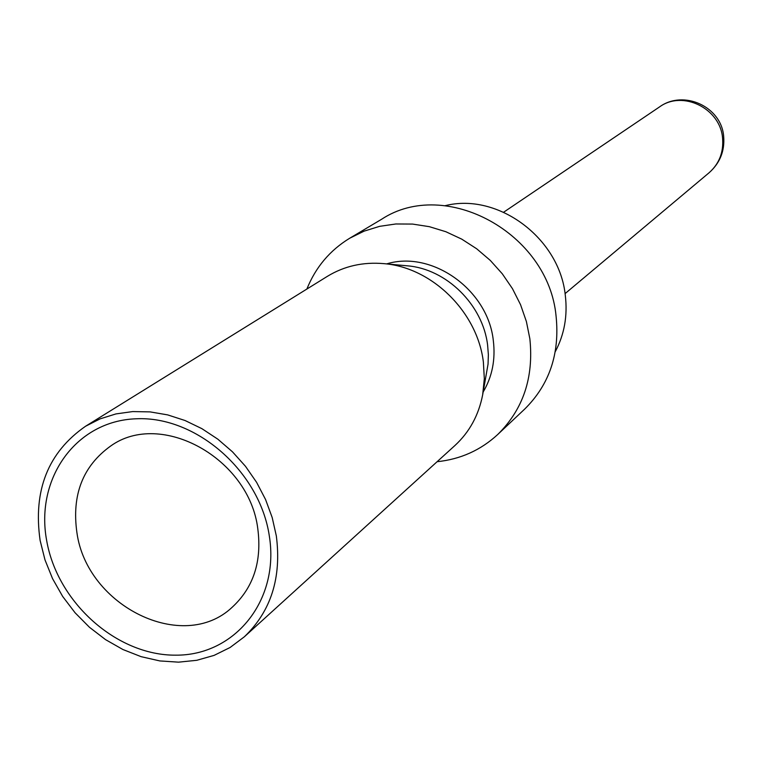 <?xml version="1.0" encoding="UTF-8"?>
<svg xmlns="http://www.w3.org/2000/svg" width="762" height="762" viewBox="0 0 762 762"><rect width="100%" height="100%" fill="white"/><g stroke="black" fill="none" stroke-linecap="round" stroke-linejoin="round"><path stroke-width="1.14" d="M269.338 536.067C279.73 600.627 234.582 655.768 175.489 655.168C116.529 655.491 57.226 602.294 46.625 540.334C35.176 478.412 76 420.795 136.188 418.786C196.205 415.814 259.832 471.478 269.338 536.067M257.804 528.809C262.014 561.461 253.451 587.635 232.115 607.314C183.013 653.739 86.792 606.181 76.895 532.486C71.628 494.89 82.839 466.096 110.538 446.113C160.896 409.623 249.326 458.353 257.804 528.809M483.384 362.16L484.318 378.638L482.679 394.745C478.707 415.185 469.468 432.102 454.962 445.484L244.326 636.813L230.086 647.5L214.093 655.387L196.758 660.302L178.518 662.159L159.83 660.93L141.141 656.673L122.901 649.51L105.547 639.632L89.478 627.288L75.076 612.772L62.665 596.436L52.559 578.653L44.977 559.851L40.119 540.458C32.956 490.376 48.092 452.304 85.534 426.263L327.393 276.33C344.243 266.062 363.045 261.833 383.8 263.633C432.13 267.376 477.517 312.125 483.384 362.16M85.534 426.263L100.108 418.862L115.948 413.918L132.721 411.575L150.085 411.89L167.659 414.89L185.061 420.519L201.901 428.663L217.818 439.169L232.458 451.809L245.478 466.296L256.594 482.327L265.567 499.529L272.186 517.531L276.33 535.924C281.683 577.644 271.015 611.276 244.326 636.813M482.679 394.745L488.051 364.122L488.366 354.701L487.623 345.196C482.898 304.838 446.408 268.872 407.337 265.824L383.8 263.633M386.658 263.9C431.997 249.965 487.985 289.836 493.309 340.509C495.624 359.435 492.262 376.571 483.213 391.916M306.876 289.046C315.649 267.233 329.936 250.288 349.739 238.211L364.131 231.134L379.609 226.343L395.869 223.971L412.566 224.076L429.349 226.676L445.865 231.724L461.753 239.144L476.669 248.774L490.28 260.404L502.301 273.806L512.464 288.674L520.551 304.695L526.39 321.516L529.857 338.776C533.886 377.466 523.189 409.365 497.757 434.473C480.708 450.199 460.486 459.276 437.093 461.715M349.739 238.211L381.524 219.313C445.389 177.108 548.535 233.143 556.089 316.24C559.899 353.711 549.421 384.667 524.666 409.108L497.757 434.473M445.179 205.683C497.757 192.262 559.622 238.087 565.318 295.475C567.709 315.839 564.356 334.566 555.269 351.663M722.586 138.198C723.729 152.219 719.233 163.735 709.089 172.755C719.976 163.058 724.843 150.952 723.671 136.446C721.5 106.67 683.581 89.297 659.463 106.966C682.6 89.859 720.404 108.404 722.586 138.198M565.071 293.627L709.089 172.755M503.663 212.207L659.463 106.966"/></g></svg>
